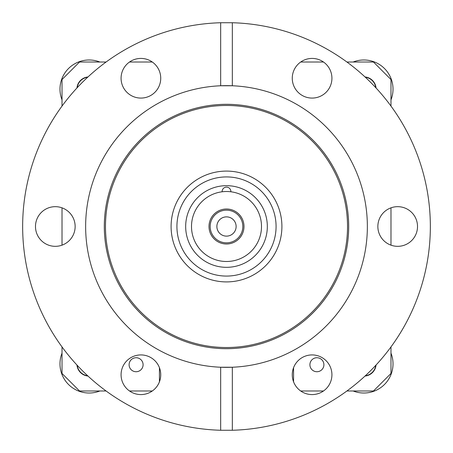 <?xml version="1.0" encoding="UTF-8"?>
<svg xmlns="http://www.w3.org/2000/svg" width="453" height="453" viewBox="0 0 453 453"><rect width="100%" height="100%" fill="white"/><g stroke="black" fill="none" stroke-linecap="round" stroke-linejoin="round"><path stroke-width="0.68" d="M230.866 191.778A4.377 4.377 0 0 0 226.5 187.129A4.377 4.377 0 0 0 222.134 191.778M226.5 185.673A40.827 40.827 0 0 1 267.327 226.5A40.827 40.827 0 0 1 226.5 267.327A40.827 40.827 0 0 1 185.673 226.5A40.827 40.827 0 0 1 226.5 185.673M226.5 276.075A49.575 49.575 0 0 0 276.075 226.5A49.575 49.575 0 0 0 226.5 176.925A49.575 49.575 0 0 0 176.925 226.5A49.575 49.575 0 0 0 226.5 276.075M226.5 171.092A55.408 55.408 0 0 0 171.092 226.5A55.408 55.408 0 0 0 226.5 281.908A55.408 55.408 0 0 0 281.908 226.5A55.408 55.408 0 0 0 226.5 171.092M242.831 226.5A16.331 16.331 0 0 0 226.5 210.169A16.331 16.331 0 0 0 210.169 226.5A16.331 16.331 0 0 0 226.5 242.831A16.331 16.331 0 0 0 242.831 226.5M209.003 226.5A17.497 17.497 0 0 1 226.5 209.003A17.497 17.497 0 0 1 243.997 226.5A17.497 17.497 0 0 1 226.5 243.997A17.497 17.497 0 0 1 209.003 226.5M216.874 226.5A9.626 9.626 0 0 0 226.5 236.126A9.626 9.626 0 0 0 236.126 226.5A9.626 9.626 0 0 0 226.5 216.874A9.626 9.626 0 0 0 216.874 226.5M191.506 226.5A34.994 34.994 0 0 0 226.5 261.494A34.994 34.994 0 0 0 261.494 226.5A34.994 34.994 0 0 0 226.5 191.506A34.994 34.994 0 0 0 191.506 226.5M171.092 226.5A55.408 55.408 0 0 1 226.5 171.092A55.408 55.408 0 0 1 281.908 226.5A55.408 55.408 0 0 1 226.5 281.908A55.408 55.408 0 0 1 171.092 226.5M104.309 226.5A122.191 122.191 0 0 1 226.5 104.309A122.191 122.191 0 0 1 348.691 226.5A122.191 122.191 0 0 1 226.5 348.691A122.191 122.191 0 0 1 104.309 226.5M105.475 226.5A121.025 121.025 0 0 1 226.5 105.475A121.025 121.025 0 0 1 347.525 226.5A121.025 121.025 0 0 1 226.5 347.525A121.025 121.025 0 0 1 105.475 226.5M232.332 430.265L232.332 367.236A140.86 140.86 0 0 1 85.64 226.5A140.86 140.86 0 0 1 220.668 85.764L232.332 85.764A140.86 140.86 0 0 1 367.36 226.5A140.86 140.86 0 0 1 232.332 367.236L220.668 367.236L220.668 430.265L232.332 430.265A203.85 203.85 0 0 0 430.35 226.5A203.85 203.85 0 0 0 232.332 22.735L232.332 85.764A140.86 140.86 0 0 0 220.668 85.764L220.668 22.735A203.85 203.85 0 0 0 22.65 226.5A203.85 203.85 0 0 0 220.668 430.265M55.311 246.33A19.83 19.83 0 0 0 75.141 226.5A19.83 19.83 0 0 0 55.311 206.67A19.83 19.83 0 0 0 35.481 226.5A19.83 19.83 0 0 0 55.311 246.33M140.906 98.08A19.83 19.83 0 0 0 160.736 78.25A19.83 19.83 0 0 0 140.906 58.414A19.83 19.83 0 0 0 121.076 78.25A19.83 19.83 0 0 0 140.906 98.08M331.924 78.25A19.83 19.83 0 0 0 312.094 58.414A19.83 19.83 0 0 0 292.264 78.25A19.83 19.83 0 0 0 312.094 98.08A19.83 19.83 0 0 0 331.924 78.25M397.689 246.33A19.83 19.83 0 0 0 417.519 226.5A19.83 19.83 0 0 0 397.689 206.67A19.83 19.83 0 0 0 377.859 226.5A19.83 19.83 0 0 0 397.689 246.33M312.094 394.586A19.83 19.83 0 0 0 331.924 374.75A19.83 19.83 0 0 0 312.094 354.92A19.83 19.83 0 0 0 292.264 374.75A19.83 19.83 0 0 0 312.094 394.586M160.736 374.75A19.83 19.83 0 0 0 140.906 354.92A19.83 19.83 0 0 0 121.076 374.75A19.83 19.83 0 0 0 140.906 394.586A19.83 19.83 0 0 0 160.736 374.75M220.668 22.735L232.332 22.735M143.091 364.733A6.999 6.999 0 0 0 136.093 357.734A6.999 6.999 0 0 0 129.094 364.733A6.999 6.999 0 0 0 136.093 371.732A6.999 6.999 0 0 0 143.091 364.733M323.906 364.733A6.999 6.999 0 0 0 316.907 357.734A6.999 6.999 0 0 0 309.909 364.733A6.999 6.999 0 0 0 316.907 371.732A6.999 6.999 0 0 0 323.906 364.733M365.027 76.948A12.248 12.248 0 0 1 376.052 87.973M76.948 87.973A12.248 12.248 0 0 1 87.973 76.948M346.919 62.021L373.482 62.021L390.979 79.518L390.979 106.081M390.979 207.836L390.979 245.164M390.979 346.919L390.979 373.482L373.482 390.979L346.919 390.979M62.021 106.081L62.021 79.518L79.518 62.021L106.081 62.021M129.507 62.021L152.304 62.021M300.696 62.021L323.493 62.021M106.081 390.979L79.518 390.979L62.021 373.482L62.021 346.919M62.021 245.164L62.021 207.836M152.304 390.979L129.507 390.979M323.493 390.979L300.696 390.979M159.428 367.66L159.428 381.845M293.572 367.66L293.572 381.845M87.973 376.052A12.248 12.248 0 0 1 76.948 365.027M376.052 365.027A12.248 12.248 0 0 1 365.027 376.052M87.65 375.752A11.988 11.988 0 0 1 77.248 365.35M77.248 87.65A11.988 11.988 0 0 1 87.65 77.248M365.35 77.248A11.988 11.988 0 0 1 375.752 87.65M375.752 365.35A11.988 11.988 0 0 1 365.35 375.752M99.858 390.979A29.162 29.162 0 0 1 62.021 353.142M62.021 99.858A29.162 29.162 0 0 1 99.858 62.021M353.142 62.021A29.162 29.162 0 0 1 390.979 99.858M390.979 353.142A29.162 29.162 0 0 1 353.142 390.979"/></g></svg>
